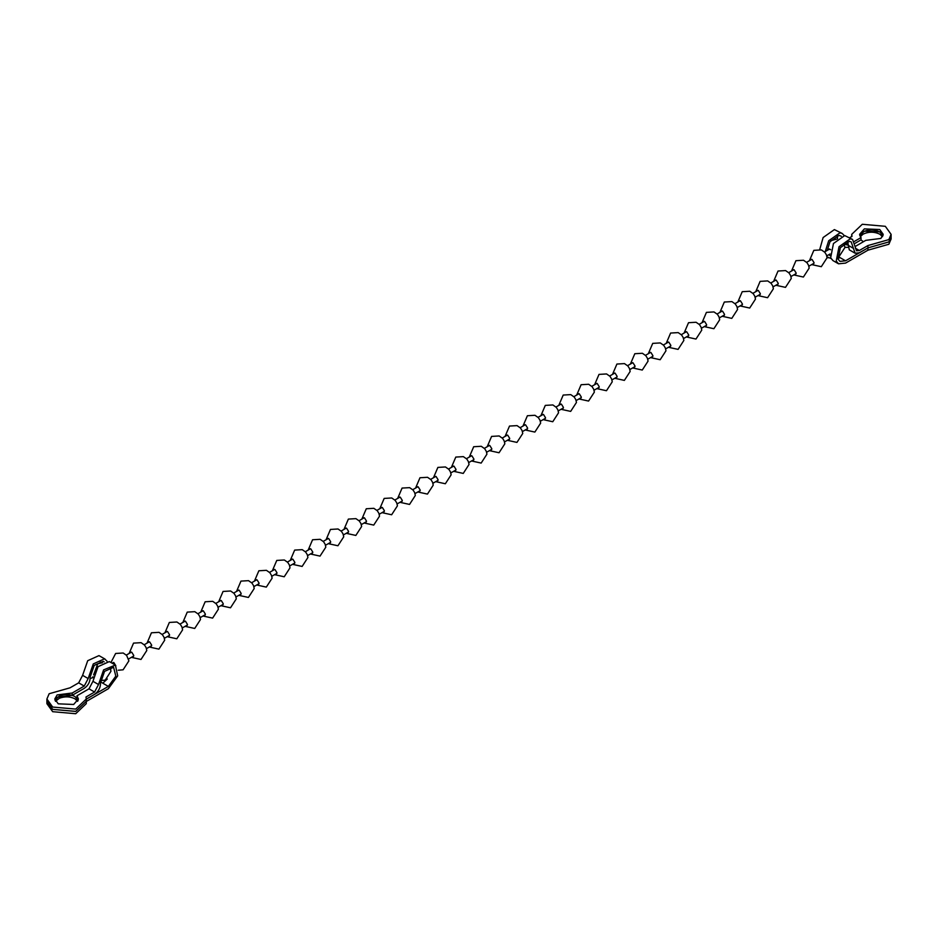 <?xml version="1.0" encoding="UTF-8"?>
<svg xmlns="http://www.w3.org/2000/svg" width="938" height="938" viewBox="0 0 938 938"><rect width="100%" height="100%" fill="white"/><g stroke="black" fill="none" stroke-linecap="round" stroke-linejoin="round"><path stroke-width="1.41" d="M863.417 241.723L860.99 239.905M859.771 235.52L863.124 231.827C868.705 229.271 874.251 229.282 879.762 231.874L883.045 235.52L879.762 231.827L864.344 231.182L859.759 235.497M882.517 236.669L879.762 234.172C874.251 231.58 868.705 231.569 863.124 234.125L860.298 236.669M830.13 255.652L828.735 254.737M827.246 250.399L829.989 241.723L839.006 235.391L841.327 236.247M844.986 247.362L847.905 247.351M855.198 243.259L861.014 239.894L861.014 237.595L854.459 241.383M845.044 242.754L845.994 244.689L847.87 244.994M830.974 258.489L826.988 256.871M825.264 251.548L828.688 240.749L839.956 232.823L842.242 233.468L844.212 235.567M837.88 258.489L839.979 257.598L838.326 256.649M852.583 239.448L844.728 235.579L833.46 243.505L830.658 257.809L832.944 260.588L838.513 263.801L836.227 261.022L839.029 246.717L850.297 238.791L852.583 239.448L856.523 250.786L859.337 250.505L867.943 245.545L867.943 250.188L845.548 263.109L838.513 263.801M855.491 246.295L865.786 240.351L880.876 238.428L883.221 234.348L879.762 229.529L864.344 228.884L859.595 234.348L861.014 237.595M839.979 257.598L845.548 260.811L867.943 247.89L859.337 252.803L855.116 253.225L849.265 249.825L847.647 241.547M845.548 260.811L839.92 261.374L838.091 259.146L840.331 247.702L849.347 241.359L851.176 241.875L855.116 253.225M837.564 238.662L837.306 235.579M842.242 233.468L834.386 229.599L823.118 237.537L819.753 249.438M851.716 236.646L851.716 234.348L852.021 236.353L849.629 237.736M891.1 238.991L891.1 236.681L888.861 241.957L867.943 247.89L888.861 241.91L891.1 236.634M867.943 250.188L888.861 244.255L891.1 238.979M851.716 234.348L862.292 224.276L885.331 226.316L891.1 234.336L888.861 239.612L867.943 245.545M827.984 249.977L828.547 249.004L830.681 249.719M810.08 260.318L810.643 259.345L812.05 259.474L814.032 262.64L813.457 264.211L812.331 264.211M792.176 270.648L792.739 269.675L794.146 269.816L796.128 272.981L795.553 274.553L794.427 274.553M774.272 280.99L774.835 280.016L776.242 280.145L778.223 283.323L777.649 284.882L776.523 284.882M756.38 291.319L756.943 290.346L758.35 290.487L760.319 293.653L759.757 295.224L758.631 295.224M738.476 301.661L739.038 300.688L740.445 300.828L742.415 303.994L741.852 305.554L740.727 305.554M720.572 311.991L721.134 311.017L722.541 311.158L724.511 314.324L723.948 315.895L722.823 315.895M702.668 322.332L703.23 321.359L704.637 321.5L706.607 324.665L706.044 326.225L704.919 326.225M684.763 332.662L685.326 331.689L686.733 331.829L688.715 334.995L688.14 336.566L687.015 336.566M666.859 343.003L667.422 342.03L668.829 342.171L670.811 345.336L670.236 346.896L669.111 346.896M648.955 353.333L649.518 352.36L650.925 352.5L652.907 355.666L652.332 357.237L651.207 357.237M631.063 363.674L631.626 362.701L633.033 362.842L635.003 366.008L634.428 367.567L633.314 367.567M613.159 374.004L613.722 373.031L615.129 373.172L617.098 376.337L616.536 377.908L615.41 377.908M595.255 384.346L595.818 383.372L597.225 383.513L599.194 386.679L598.632 388.238L597.506 388.238M577.351 394.687L577.914 393.702L579.321 393.843L581.29 397.009L580.728 398.58L579.602 398.58M559.447 405.017L560.009 404.044L561.416 404.184L563.398 407.35L562.823 408.909L561.698 408.909M541.543 415.358L542.105 414.373L543.512 414.514L545.494 417.68L544.919 419.251L543.794 419.251M523.639 425.688L524.201 424.715L525.608 424.855L527.59 428.021L527.015 429.592L525.89 429.592M505.746 436.029L506.309 435.056L507.704 435.185L509.686 438.351L509.111 439.922L507.986 439.922M487.842 446.359L488.405 445.386L489.812 445.527L491.782 448.692L491.219 450.263L490.093 450.263M469.938 456.7L470.501 455.727L471.908 455.856L473.878 459.022L473.315 460.593L472.189 460.593M452.034 467.03L452.597 466.057L454.004 466.198L455.974 469.363L455.411 470.935L454.285 470.935M434.13 477.372L434.693 476.398L436.1 476.527L438.069 479.705L437.507 481.264L436.381 481.264M416.226 487.701L416.789 486.728L418.196 486.869L420.177 490.035L419.603 491.606L418.477 491.606M398.322 498.043L398.885 497.07L400.291 497.21L402.273 500.376L401.699 501.936L400.573 501.936M380.418 508.373L380.98 507.399L382.387 507.54L384.369 510.706L383.794 512.277L382.669 512.277M362.525 518.714L363.088 517.741L364.495 517.882L366.465 521.047L365.902 522.607L364.776 522.607M344.621 529.044L345.184 528.071L346.591 528.211L348.561 531.377L347.998 532.948L346.872 532.948M326.717 539.385L327.28 538.412L328.687 538.553L330.657 541.718L330.094 543.278L328.968 543.278M308.813 549.715L309.376 548.742L310.783 548.882L312.753 552.048L312.19 553.619L311.064 553.619M290.909 560.056L291.472 559.083L292.879 559.224L294.86 562.39L294.286 563.949L293.16 563.949M273.005 570.386L273.568 569.413L274.975 569.554L276.956 572.719L276.382 574.291L275.256 574.291M255.101 580.728L255.664 579.754L257.071 579.895L259.052 583.061L258.478 584.62L257.352 584.62M237.208 591.069L237.771 590.084L239.167 590.225L241.148 593.391L240.574 594.962L239.448 594.962M219.304 601.399L219.867 600.426L221.274 600.566L223.244 603.732L222.681 605.303L221.556 605.303M201.4 611.74L201.963 610.755L203.37 610.896L205.34 614.062L204.777 615.633L203.652 615.633M183.496 622.07L184.059 621.097L185.466 621.237L187.436 624.403L186.873 625.974L185.747 625.974M165.592 632.411L166.155 631.438L167.562 631.567L169.532 634.733L168.969 636.304L167.843 636.304M147.688 642.741L148.251 641.768L149.658 641.909L151.639 645.074L151.065 646.645L149.939 646.645M129.784 653.083L130.347 652.109L131.754 652.238L133.735 655.416L133.161 656.975L132.035 656.975M111.962 663.072L113.85 662.58L115.831 665.745M107.026 661.184L104.54 658.828L93.272 663.916L88.172 678.561L84.232 686.065L72.214 693.006L72.214 695.304L57.124 697.227L54.943 700.158L59.34 695.961C64.91 693.932 70.115 694.12 74.946 696.524L78.229 700.182M77.702 701.331L74.946 698.822C70.115 696.418 64.91 696.231 59.34 698.259L55.483 701.331M100.413 681.832L102.793 683.204L107.284 679.006M110.754 669.615L110.473 667.164M78.241 700.158L76.986 698.06L76.986 695.762L89.004 688.82L92.944 681.316L98.044 666.672L109.312 661.583L115.397 665.054L117.684 675.876L108.362 688.715L85.979 701.647M72.214 695.304L84.232 688.363C88.254 685.479 90.224 681.727 90.142 677.095L94.222 665.382L103.239 661.313L104.141 661.865M76.986 695.762L78.405 699.009L73.656 704.473L58.238 703.828L54.779 699.009L57.124 694.929L72.214 693.006M84.232 686.065L78.663 682.852L82.603 675.337L87.703 660.704L98.971 655.615L105.056 659.086M93.014 677.564L90.189 678.537M92.452 677.236L93.143 676.802M100.389 662.861L100.12 661.184M78.663 682.852L70.057 687.812L49.139 693.745L46.9 699.021L52.669 707.053L75.708 709.081L86.284 699.009L85.979 697.004L94.574 692.033L89.004 688.82M85.979 699.349L108.362 686.417L115.82 676.146L113.58 667.281L104.564 671.362L100.483 683.063C100.565 687.695 98.596 691.447 94.574 694.331L85.979 699.302M94.574 692.033L98.513 684.529L103.614 669.884L115.397 665.054M86.284 699.009L86.284 701.354L75.708 711.426L52.669 709.386L46.9 701.331L52.669 709.339L75.708 711.379L86.284 701.307L86.284 703.652L75.708 713.724L52.669 711.684L46.9 703.664L46.9 699.009M93.976 673.789L94.281 673.003M855.362 248.207L859.337 250.505M847.858 245.146L853.428 248.359M845.455 242.496L847.94 243.927M88.172 678.561L82.603 675.337M108.362 686.417L102.793 683.204M98.513 684.529L92.944 681.316M891.1 236.646L891.1 234.348M828.172 257.833L827.035 257.176M843.883 243.599L844.986 247.421L839.205 256.367L837.611 256.801M830.716 240.667L837.165 239.026M809.424 260.694L813.832 250.352L821.407 249.907L824.842 252.322L826.448 254.913L827.082 257.762L821.301 266.697L811.675 264.586M791.52 271.035L795.928 260.694L803.503 260.248L806.938 262.652L808.544 265.255L809.177 268.104L803.397 277.038L793.771 274.928M773.615 281.365L778.036 271.023L785.598 270.578L789.034 272.993L790.64 275.584L791.285 278.434L785.493 287.368L775.867 285.269M755.723 291.706L760.132 281.365L767.694 280.919L771.13 283.323L772.736 285.926L773.381 288.775L767.589 297.709L757.963 295.599M737.819 302.036L742.228 291.695L749.79 291.261L753.226 293.664L754.832 296.256L755.477 299.105L749.697 308.039L740.07 305.94M719.915 312.377L724.324 302.036L731.886 301.59L735.322 303.994L736.928 306.597L737.573 309.446L731.792 318.381L722.166 316.27M702.011 322.707L706.42 312.377L713.982 311.932L717.429 314.336L719.036 316.927L719.669 319.776L713.888 328.71L704.262 326.612M684.107 333.049L688.515 322.707L696.09 322.262L699.525 324.665L701.132 327.268L701.765 330.117L695.984 339.052L686.358 336.941M666.203 343.378L670.611 333.049L678.186 332.603L681.621 335.007L683.227 337.598L683.861 340.447L678.08 349.382L668.454 347.283M648.299 353.72L652.719 343.378L660.282 342.933L663.717 345.336L665.323 347.939L665.968 350.789L660.176 359.723L650.55 357.613M630.395 364.05L634.815 353.72L642.378 353.274L645.813 355.678L647.419 358.281L648.064 361.118L642.272 370.053L632.646 367.954M612.502 374.391L616.911 364.05L624.474 363.604L627.909 366.019L629.515 368.611L630.16 371.46L624.38 380.394L614.753 378.284M594.598 384.721L599.007 374.391L606.569 373.945L610.005 376.349L611.611 378.952L612.256 381.789L606.476 390.724L596.849 388.625M576.694 395.062L581.103 384.721L588.665 384.275L592.113 386.691L593.719 389.282L594.352 392.131L588.572 401.065L578.945 398.955M558.79 405.392L563.199 395.062L570.773 394.617L574.208 397.02L575.815 399.623L576.448 402.461L570.667 411.395L561.041 409.296M540.886 415.733L545.295 405.392L552.869 404.946L556.304 407.362L557.911 409.953L558.544 412.802L552.763 421.737L543.137 419.626M522.982 426.063L527.402 415.733L534.965 415.288L538.4 417.691L540.007 420.294L540.64 423.132L534.859 432.078L525.233 429.967M505.078 436.405L509.498 426.063L517.061 425.618L520.496 428.033L522.103 430.624L522.747 433.473L516.955 442.408L507.329 440.297M487.185 446.746L491.594 436.405L499.157 435.959L502.592 438.363L504.198 440.966L504.843 443.803L499.051 452.749L489.425 450.639M469.281 457.076L473.69 446.734L481.253 446.289L484.688 448.704L486.294 451.295L486.939 454.144L481.159 463.079L471.533 460.98M451.377 467.417L455.786 457.076L463.349 456.63L466.784 459.034L468.402 461.637L469.035 464.486L463.255 473.42L453.629 471.31M433.473 477.747L437.882 467.405L445.456 466.96L448.892 469.375L450.498 471.966L451.131 474.816L445.351 483.75L435.724 481.651M415.569 488.088L419.978 477.747L427.552 477.301L430.988 479.705L432.594 482.308L433.227 485.157L427.447 494.091L417.82 491.981M397.665 498.418L402.074 488.077L409.648 487.643L413.083 490.046L414.69 492.638L415.323 495.487L409.543 504.421L399.916 502.322M379.761 508.759L384.181 498.418L391.744 497.972L395.179 500.376L396.786 502.979L397.431 505.828L391.638 514.763L382.012 512.652M361.857 519.089L366.277 508.759L373.84 508.314L377.275 510.718L378.882 513.309L379.527 516.158L373.734 525.092L364.108 522.994M343.965 529.431L348.373 519.089L355.936 518.644L359.371 521.047L360.978 523.65L361.622 526.499L355.842 535.434L346.216 533.323M326.061 539.76L330.469 529.431L338.032 528.985L341.467 531.389L343.074 533.98L343.718 536.829L337.938 545.764L328.312 543.665M308.156 550.102L312.565 539.76L320.128 539.315L323.575 541.73L325.181 544.321L325.814 547.171L320.034 556.105L310.408 553.995M290.252 560.432L294.661 550.102L302.235 549.656L305.671 552.06L307.277 554.663L307.91 557.5L302.13 566.435L292.504 564.336M272.348 570.773L276.757 560.432L284.331 559.986L287.767 562.401L289.373 564.993L290.006 567.842L284.226 576.776L274.6 574.666M254.444 581.103L258.865 570.773L266.427 570.327L269.863 572.731L271.469 575.334L272.114 578.171L266.322 587.106L256.695 585.007M236.54 591.444L240.96 581.103L248.523 580.657L251.959 583.073L253.565 585.664L254.21 588.513L248.418 597.447L238.791 595.337M218.648 601.774L223.056 591.444L230.619 590.999L234.054 593.402L235.661 596.005L236.306 598.843L230.514 607.789L220.899 605.678M200.744 612.115L205.152 601.774L212.715 601.328L216.15 603.744L217.757 606.335L218.402 609.184L212.621 618.119L202.995 616.008M182.84 622.445L187.248 612.115L194.811 611.67L198.258 614.073L199.864 616.676L200.498 619.514L194.717 628.46L185.091 626.35M164.936 632.787L169.344 622.445L176.919 622L180.354 624.415L181.96 627.006L182.593 629.855L176.813 638.79L167.187 636.679M147.032 643.128L151.44 632.787L159.014 632.341L162.45 634.745L164.056 637.348L164.689 640.197L158.909 649.131L149.283 647.021M129.127 653.458L133.536 643.116L141.11 642.671L144.546 645.086L146.152 647.677L146.785 650.526L141.005 659.461L131.379 657.362M110.965 662.498L115.644 653.458L123.206 653.012L126.642 655.416L128.893 660.868L123.101 669.802L118.247 670.236M830.036 253.987L826.777 255.875M814.02 263.238L808.873 266.216M796.116 273.579L790.969 276.546M778.212 283.909L773.064 286.887M760.319 294.251L755.16 297.217M742.415 304.58L737.256 307.558M724.511 314.922L719.352 317.888M706.607 325.252L701.46 328.23M688.703 335.593L683.556 338.559M670.799 345.923L665.652 348.901M652.895 356.264L647.748 359.231M634.991 366.594L629.844 369.572M617.098 376.935L611.939 379.902M599.194 387.265L594.035 390.243M581.29 397.606L576.143 400.585M563.386 407.936L558.239 410.914M545.482 418.278L540.335 421.256M527.578 428.607L522.431 431.586M509.674 438.949L504.527 441.927M491.782 449.279L486.623 452.257M473.878 459.62L468.719 462.598M455.974 469.961L450.815 472.928M438.069 480.291L432.922 483.269M420.165 490.633L415.018 493.599M402.261 500.962L397.114 503.941M384.357 511.304L379.21 514.27M366.453 521.634L361.306 524.612M348.561 531.975L343.402 534.941M330.657 542.305L325.498 545.283M312.753 552.646L307.605 555.613M294.849 562.976L289.701 565.954M276.945 573.317L271.797 576.284M259.04 583.647L253.893 586.625M241.136 593.989L235.989 596.967M223.244 604.318L218.085 607.296M205.34 614.66L200.181 617.638M187.436 624.989L182.277 627.968M169.532 635.331L164.385 638.309M151.628 645.672L146.48 648.639M133.724 656.002L128.576 658.98M829.673 249.004L824.525 251.982M811.769 259.345L806.621 262.312M793.865 269.675L788.717 272.653M775.961 280.016L770.813 282.983M758.068 290.346L752.909 293.324M740.164 300.688L735.005 303.654M722.26 311.017L717.101 313.996M704.356 321.359L699.209 324.325M686.452 331.689L681.305 334.667M668.548 342.03L663.4 344.996M650.644 352.36L645.496 355.338M632.751 362.701L627.592 365.668M614.847 373.031L609.688 376.009M596.943 383.372L591.784 386.35M579.039 393.702L573.892 396.68M561.135 404.044L555.988 407.022M543.231 414.373L538.084 417.351M525.327 424.715L520.18 427.693M507.423 435.056L502.276 438.023M489.53 445.386L484.371 448.364M471.626 455.727L466.467 458.694M453.722 466.057L448.575 469.035M435.818 476.398L430.671 479.365M417.914 486.728L412.767 489.706M400.01 497.07L394.863 500.036M382.106 507.399L376.959 510.378M364.214 517.741L359.055 520.707M346.31 528.071L341.151 531.049M328.406 538.412L323.247 541.378M310.501 548.742L305.354 551.72M292.597 559.083L287.45 562.05M274.693 569.413L269.546 572.391M256.789 579.754L251.642 582.733M238.885 590.084L233.738 593.062M220.993 600.426L215.834 603.404M203.089 610.755L197.93 613.733M185.185 621.097L180.037 624.075M167.281 631.438L162.133 634.405M149.377 641.768L144.229 644.746M131.472 652.109L126.325 655.076M113.568 662.439L112.22 663.225M109.863 667.34L110.989 671.198L105.197 680.132L100.472 680.589M93.601 674.95L97.74 663.787L102.465 662.732"/></g></svg>
